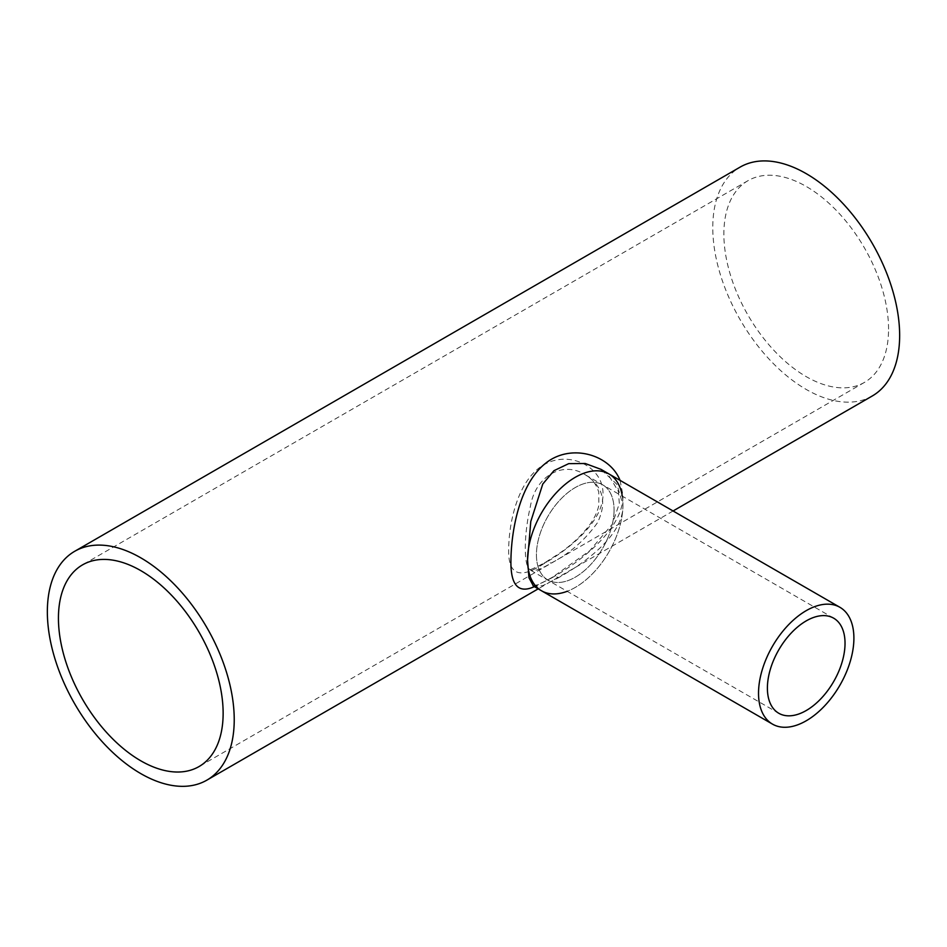 <?xml version="1.0" encoding="UTF-8"?>
<svg xmlns="http://www.w3.org/2000/svg" width="947" height="947" viewBox="0 0 947 947"><rect width="100%" height="100%" fill="white"/><g stroke="black" fill="none" stroke-linecap="round" stroke-linejoin="round"><path stroke-width="0.71" stroke-dasharray="4.74 3.55" d="M543.838 563.678C519.441 579.836 507.734 574.734 508.717 548.372C508.965 521.809 518.198 479.395 543.815 464.823C569.549 449.707 603.689 467.131 602.979 493.955C603.677 521.099 569.549 549.118 543.838 563.678A11.766 6.795 60 0 1 550.953 563.169C569.265 553.806 584.749 540.37 597.403 522.851C607.311 502.395 603.263 486.367 585.258 474.767L585.258 474.767C562.802 460.349 535.339 476.187 530.379 506.432C523.584 535.73 523.584 567.324 530.367 569.845L530.367 569.845C533.777 571.692 540.642 569.467 550.953 563.169M888.558 329.083A116.457 67.237 -120 0 0 837.728 211.879A116.457 67.237 -120 0 0 747.988 180.688A116.457 67.237 -120 0 0 747.988 315.162A116.457 67.237 -120 0 0 864.445 382.399A116.457 67.237 -120 0 0 888.558 329.083M614.07 509.971A54.89 31.689 -60 0 1 575.255 577.197A54.89 31.689 -60 0 1 547.804 579.919A54.89 31.689 -60 0 1 547.804 516.529A54.89 31.689 -60 0 1 602.706 484.84A54.89 31.689 -60 0 1 614.07 509.971A54.89 31.689 120 0 0 602.706 484.84A54.89 31.689 120 0 0 547.804 516.529A54.89 31.689 120 0 0 547.804 579.919A54.89 31.689 120 0 0 590.111 565.205A54.89 31.689 120 0 0 614.07 509.971M534.357 586.643L551.509 578.049A11.766 6.795 60 0 1 558.458 577.741L542.702 585.684L533.516 586.157M532.664 585.838L534.759 585.518C535.185 585.388 538.606 585.021 552.575 577.161L589.685 550.775L612.188 524.413L619.326 503.579L618.462 491.611L608.436 474.885L600.954 469.333L616.888 484.331L622.948 504.846C623.824 535.28 584.524 563.074 558.458 577.741M551.509 578.049C582.109 560.778 623.813 527.988 622.948 495.234L620.06 480.366M622.297 496.145A67.438 38.934 -60 0 1 622.948 504.846A67.438 38.934 -60 0 1 567.395 591.224M872.282 395.976A132.142 76.293 60 0 1 740.14 319.684A132.142 76.293 60 0 1 740.14 167.098M608.98 473.974A67.438 38.934 -60 0 1 622.948 504.846A67.438 38.934 -60 0 1 593.509 572.71A67.438 38.934 -60 0 1 541.53 590.786M833.656 618.178L585.258 474.767C588.016 476.294 595.308 480.697 598.753 492.168L598.835 505.378C597.285 512.422 593.84 519.453 588.489 526.473C580.452 536.523 571.053 545.271 560.304 552.717L545.07 562.589C534.818 567.904 529.929 570.141 530.391 569.277L529.207 569.443L778.765 713.257M747.988 180.688L82.555 564.862M864.445 382.399L199.012 766.573M673.08 510.978L538.204 588.856"/><path stroke-width="1.42" d="M223.137 713.257A116.457 67.237 -120 0 0 172.295 596.065A116.457 67.237 -120 0 0 82.555 564.862A116.457 67.237 -120 0 0 82.555 699.336A116.457 67.237 -120 0 0 199.012 766.573A116.457 67.237 -120 0 0 223.137 713.257M567.395 591.224A67.438 38.934 -60 0 1 541.53 590.786L533.516 586.157L528.947 577.729L527.562 559.914L530.782 521.513L542.773 484.035L553.936 470.695L568.721 463.639L585.234 463.497L600.954 469.333L608.98 473.974A67.438 38.934 -60 0 1 622.297 496.145M620.06 480.366C609.939 454.536 570.71 442.782 545.354 463.474C519.678 483.905 511.356 530.119 510.93 559.914C510.374 585.057 518.175 593.97 534.357 586.643M527.562 559.914A67.438 38.934 -60 0 1 557.002 492.038A67.438 38.934 -60 0 1 608.98 473.974A67.438 38.934 -60 0 0 541.53 512.907A67.438 38.934 -60 0 0 541.53 590.786A67.438 38.934 -60 0 1 527.562 559.914M74.718 551.284A132.142 76.293 60 0 1 176.544 586.69A132.142 76.293 60 0 1 234.229 719.661A132.142 76.293 60 0 1 206.86 780.15A132.142 76.293 60 0 1 74.718 703.87A132.142 76.293 60 0 1 74.718 551.284L740.14 167.098A132.142 76.293 60 0 1 841.966 202.504A132.142 76.293 60 0 1 899.65 335.487A132.142 76.293 60 0 1 872.282 395.976L673.08 510.978M845.032 643.309A54.89 31.689 -60 0 1 821.073 698.555A54.89 31.689 -60 0 1 778.765 713.257A54.89 31.689 -60 0 1 778.765 649.867A54.89 31.689 -60 0 1 833.656 618.178A54.89 31.689 -60 0 1 845.032 643.309M853.898 638.183A67.438 38.934 -60 0 1 824.458 706.06A67.438 38.934 -60 0 1 772.492 724.124A67.438 38.934 -60 0 1 772.492 646.256A67.438 38.934 -60 0 1 839.93 607.311A67.438 38.934 -60 0 1 853.898 638.183M538.204 588.856L206.86 780.15M839.93 607.311L608.98 473.974M772.492 724.124L541.53 590.786"/></g></svg>

